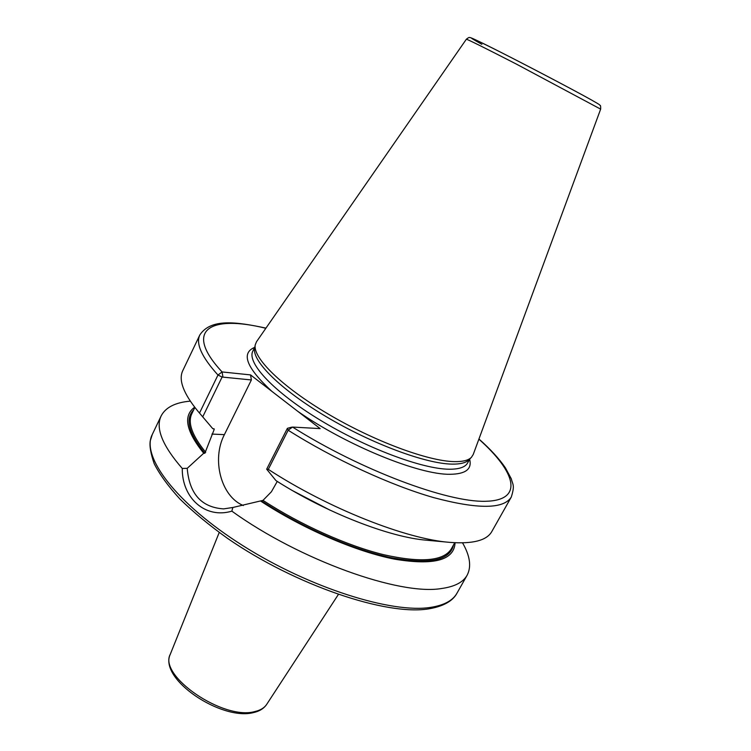 <?xml version="1.0" encoding="UTF-8"?>
<svg xmlns="http://www.w3.org/2000/svg" width="751" height="751" viewBox="0 0 751 751"><rect width="100%" height="100%" fill="white"/><g stroke="black" fill="none" stroke-linecap="round" stroke-linejoin="round"><path stroke-width="1.13" d="M473.224 454.496L471.44 457.293C468.483 460.344 462.776 461.781 454.327 461.621C428.126 461.217 373.857 441.119 327.718 413.763C281.494 386.427 252.411 357.514 255.265 344.765L256.542 341.696L466.352 39.23C468.436 39.737 485.193 48.064 516.622 64.22L600.65 109.139L473.224 454.496M255.265 344.765L254.636 348.135C251.782 360.902 280.592 389.675 326.403 416.786C372.111 443.925 425.939 463.799 451.989 464.118C460.391 464.249 466.071 462.794 469.037 459.743L471.44 457.293M213.462 428.708L214.157 429.553L214.166 428.859L212.758 428.671L199.503 413.05L217.978 375.031L222.099 371.942L250.552 374.909L320.161 428.605L292.524 427.066L288.159 430.22L268.304 469.366L266.671 469.187L275.955 480.584C326 512.642 389.778 537.406 426.793 540.222L448.582 542.26M250.552 374.909L251.378 379.959L222.108 377.04L202.742 416.824M265.845 328.281C210.543 314.603 182.653 329.605 222.099 371.942L222.878 376.749M243.343 505.536C221.019 496.552 211.397 459.424 224.389 434.641L251.378 379.959M214.157 429.553L204.863 453.275C188.661 433.205 184.934 418.729 193.692 409.858M199.503 413.05L197.917 411.21C183.347 393.411 178.306 379.875 182.793 370.618L199.86 334.89C195.626 343.629 201.662 357.007 217.978 375.031L222.108 377.04M291.698 427.169L287.38 428.333L288.159 430.22C334.054 459.246 390.445 485.221 433.712 497.622C477.946 509.403 503.818 509.197 511.309 497.021L491.839 531.492C486.826 540.485 472.848 544.118 449.915 542.382C406.385 539.19 328.121 508.371 268.304 469.366M462.55 542.879C470.051 555.89 471.581 566.658 467.141 575.2C463.207 582.26 454.655 586.7 441.494 588.521C399.87 595.731 300.015 560.265 231.852 511.149C205.314 519.138 181.93 498.044 182.258 468.455C162.366 445.587 155.326 428.079 161.155 415.913C165.605 407.38 175.302 402.452 190.266 401.137M287.38 428.333L266.671 469.187M277.279 481.41L271.393 491.783L263 500.363C300.691 524.949 347.3 545.799 383.827 554.736C421.32 563.072 443.841 561.081 451.389 548.765L454.749 542.729M231.852 511.149L232.838 507.488L263 500.363M232.838 507.488L223.638 508.887C201.503 507.441 189.365 493.914 187.215 468.333L182.258 468.455M194.659 407.192C182.906 415.725 185.929 431.083 203.718 453.247L187.215 468.333M203.718 453.247L204.863 453.275M260.484 500.964C302.662 528.685 355.918 551.61 394.575 559.157C434.05 565.7 454.214 560.227 455.068 542.748M481.879 44.318C463.536 34.067 469.722 36.658 500.448 52.101C530.516 67.327 574.778 90.608 591.15 99.789M469.826 458.945L467.648 462.898C465.291 467.188 459.143 469.291 449.192 469.225C422.334 469.093 366.056 448.056 319.766 419.856C273.364 391.675 246.591 362.658 252.852 351.083L254.842 347.037M254.673 347.384C240.714 353.13 246.441 367.783 271.862 391.346M297.649 411.238C346.333 445.371 419.368 475.017 450.159 474.285C465.676 474.078 472.163 469.084 469.638 459.293M292.524 427.066C360.743 470.098 447.22 502.41 485.465 501.292C524.282 500.504 516.059 472.21 478.885 439.175M224.389 434.641L211.932 434.078M152.275 434.51C140.831 456.195 175.922 503.452 242.864 545.658C309.637 587.939 392.229 613.811 430.943 607.334C444.216 605.222 452.909 600.49 457.002 593.14C454.214 598.519 447.155 605.747 428.877 608.836C386.408 616.064 294.974 585.02 227.619 538.429C209.276 525.296 193.392 512.182 179.977 499.086C168.186 486.188 159.588 474.369 154.19 463.649C150.679 453.416 149.374 445.812 150.266 440.837L152.275 434.51L161.155 415.913M292.993 490.882L330.111 510.201M194.856 407.446L191.852 413.66C187.487 422.7 192.106 435.58 205.699 452.29M453.444 545.076C450.009 560.593 428.962 564.743 390.285 557.514C352.501 549.441 301.949 527.38 261.601 500.945M266.699 704.363C263.864 708.522 259.489 711.253 253.575 712.568C221.714 721.157 158.245 679.026 170.317 654.196C158.039 675.778 223.563 720.763 254.983 711.516C260.494 710.239 264.399 707.855 266.699 704.363L338.344 594.51M466.352 39.23C468.155 37.766 469.244 37.203 469.628 37.55C470.379 37.653 469.375 36.733 483.935 43.83C509.882 56.569 571.098 88.524 591.262 99.855C602.471 106.21 598.707 104.436 600.068 105.384C600.556 105.168 600.744 106.417 600.65 109.139M209.36 424.672L198.78 412.224M265.957 328.121C235.983 321.691 210.853 318.386 199.86 334.89M511.309 497.021C515.102 484.77 512.633 484.78 511.347 478.894L505.404 467.835C499.246 458.805 490.422 449.192 478.95 438.997M467.141 575.2L457.002 593.14M170.317 654.196L219.217 532.497"/></g></svg>
